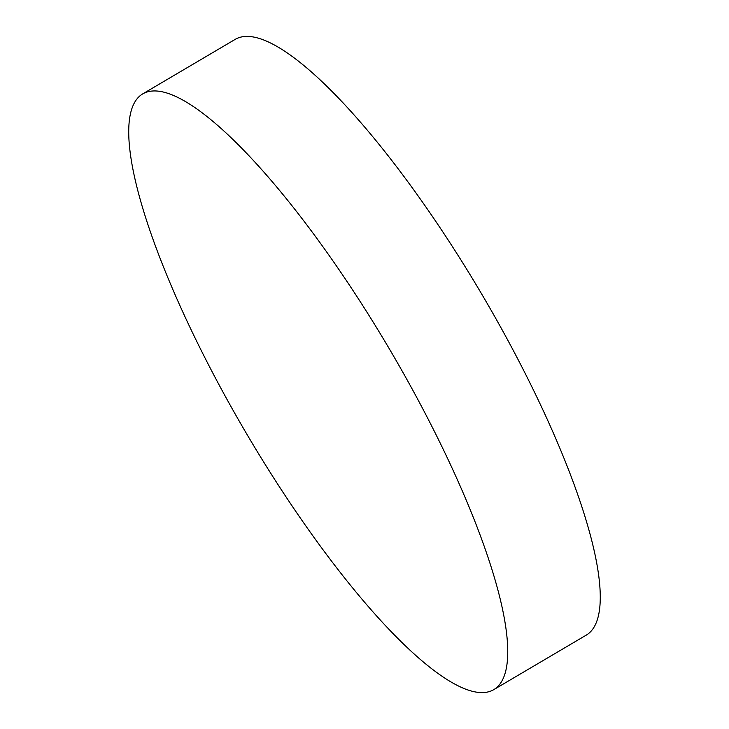 <?xml version="1.0" encoding="UTF-8"?>
<svg xmlns="http://www.w3.org/2000/svg" width="729" height="729" viewBox="0 0 729 729"><rect width="100%" height="100%" fill="white"/><g stroke="black" fill="none" stroke-linecap="round" stroke-linejoin="round"><path stroke-width="1.09" d="M152.88 90.988A345.746 83.033 -120.5 0 0 142.674 93.913A345.746 83.033 -120.5 0 0 235.959 415.384A345.746 83.033 -120.5 0 0 483.591 692.55A345.746 83.033 -120.5 0 0 493.797 689.625A345.746 83.033 -120.5 0 0 400.522 368.154A345.746 83.033 -120.5 0 0 152.88 90.988M493.797 689.625L586.326 635.087A345.746 83.033 -120.5 0 0 493.041 313.616A345.746 83.033 -120.5 0 0 245.409 36.45A345.746 83.033 -120.5 0 0 235.203 39.375L142.674 93.913"/></g></svg>
